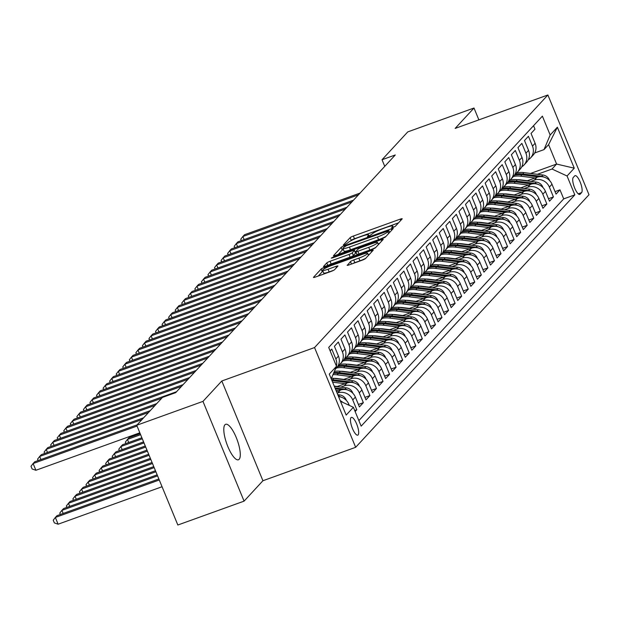 <?xml version="1.0" encoding="UTF-8"?>
<svg xmlns="http://www.w3.org/2000/svg" width="620" height="620" viewBox="0 0 620 620"><rect width="100%" height="100%" fill="white"/><g stroke="black" fill="none" stroke-linecap="round" stroke-linejoin="round"><path stroke-width="0.93" d="M393.026 227.463L395.297 226.323L402.132 218.922A2.891 0.419 -22.4 0 0 402.202 218.759A2.891 0.419 -22.4 0 0 400.171 219.162L353.361 236.042A2.891 0.419 -22.4 0 0 350.114 237.677L343.279 245.071L344.65 244.908L347.804 242.8A9.254 1.333 -22.4 0 1 358.19 237.576L362.088 236.166A9.254 1.333 -22.4 0 1 368.59 234.871A9.254 1.333 -22.4 0 1 368.35 235.399L367.42 236.468L368.838 236.181L371.992 234.081A9.254 1.333 -22.4 0 1 382.377 228.858L386.276 227.447A9.254 1.333 -22.4 0 1 392.778 226.153A9.254 1.333 -22.4 0 1 392.538 226.68L391.6 227.749L393.026 227.463M239.157 459.296A18.864 5.549 70.2 0 0 236.763 438.821A18.864 5.549 70.2 0 0 225.649 424.297A18.864 5.549 70.2 0 0 224.928 424.785A18.864 5.549 70.2 0 0 227.323 445.261A18.864 5.549 70.2 0 0 238.444 459.784A18.864 5.549 70.2 0 0 239.157 459.296M358.128 434.891A9.432 2.775 70.2 0 0 356.926 424.654A9.432 2.775 70.2 0 0 351.37 417.392A9.432 2.775 70.2 0 0 351.013 417.64A9.432 2.775 70.2 0 0 352.207 427.878A9.432 2.775 70.2 0 0 357.771 435.139A9.432 2.775 70.2 0 0 358.128 434.891M347.223 265.12A2.891 0.419 -22.4 0 0 347.146 265.29A2.891 0.419 -22.4 0 0 349.176 264.88L362.312 260.144A2.891 0.419 -22.4 0 0 365.552 258.509L373.147 250.294A2.891 0.419 -22.4 0 0 373.224 250.131A2.891 0.419 -22.4 0 0 371.194 250.534L324.376 267.414A2.891 0.419 -22.4 0 0 321.137 269.049L313.542 277.264A2.891 0.419 -22.4 0 0 313.464 277.427A2.891 0.419 -22.4 0 0 315.503 277.024L331.367 271.304A2.891 0.419 -22.4 0 0 334.606 269.669L337.853 266.151A2.891 0.419 -22.4 0 0 337.931 265.988A2.891 0.419 -22.4 0 0 335.901 266.391L328.034 269.227A7.735 1.116 -22.4 0 1 322.601 270.32A7.735 1.116 -22.4 0 1 331.475 265.507L362.289 254.394A7.735 1.116 -22.4 0 1 367.722 253.309A7.735 1.116 -22.4 0 1 358.848 258.122L353.718 259.974A2.891 0.419 -22.4 0 0 350.471 261.609L347.316 265.352M221.813 380.99L202.965 401.38L136.725 425.266L177.839 525.016L244.078 501.138L262.926 480.74L355.663 447.307L314.542 347.556L221.813 380.99L262.926 480.74M478.873 119.862L473.998 108.019L455.15 128.417L547.886 94.984L314.542 347.556M473.998 108.019L407.759 131.897L382.029 159.743L384.757 166.354M136.725 425.266L162.456 397.42L175.7 392.638L395.273 154.969L382.029 159.743M382.323 238.491A2.891 0.419 -22.4 0 0 385.562 236.856L393.158 228.633A2.891 0.419 -22.4 0 0 393.227 228.47A2.891 0.419 -22.4 0 0 391.197 228.881L344.387 245.753A2.891 0.419 -22.4 0 0 341.139 247.388L333.552 255.603A2.891 0.419 -22.4 0 0 333.475 255.773A2.891 0.419 -22.4 0 0 335.505 255.363L382.323 238.491M383.152 239.467L375.557 247.682A2.891 0.419 -22.4 0 1 372.318 249.317L325.5 266.197A2.891 0.419 -22.4 0 1 323.469 266.6A2.891 0.419 -22.4 0 1 323.547 266.437L326.794 262.919A2.891 0.419 -22.4 0 1 330.042 261.284L349.021 254.44A2.891 0.419 -22.4 0 0 352.269 252.805L354.423 250.472A2.891 0.419 -22.4 0 0 354.501 250.31A2.891 0.419 -22.4 0 0 352.47 250.713L332.7 257.842L331.281 258.122L333.599 256.866L381.192 239.708A2.891 0.419 -22.4 0 1 383.222 239.304A2.891 0.419 -22.4 0 1 383.152 239.467M355.144 411.564L356.795 409.781L354.718 410.525M337.14 393.173L337.699 392.979A11.788 11.137 42.7 0 1 352.741 399.939L355.361 397.102L359.414 406.945L363.351 402.682L358.399 404.472M340.744 387.144L344.247 385.88A11.788 11.137 42.7 0 1 359.29 392.847L361.917 390.003L365.971 399.846L369.9 395.591L364.955 397.374M347.293 380.052L350.804 378.789A11.788 11.137 42.7 0 1 365.846 385.749L368.466 382.912L372.527 392.755L376.456 388.492L371.504 390.282M353.849 372.953L357.36 371.69A11.788 11.137 42.7 0 1 372.403 378.657L375.022 375.813L379.076 385.656L383.013 381.401L378.06 383.183M360.406 365.862L363.909 364.599A11.788 11.137 42.7 0 1 378.96 371.558L381.579 368.722L385.632 378.564L389.569 374.31L384.617 376.092M366.963 358.763L370.466 357.5A11.788 11.137 42.7 0 1 385.508 364.467L388.135 361.631L392.189 371.465L396.118 367.211L391.166 368.993M373.511 351.672L377.022 350.409A11.788 11.137 42.7 0 1 392.065 357.368L394.684 354.531L398.745 364.374L402.675 360.119L397.722 361.902M380.068 344.581L383.579 343.31A11.788 11.137 42.7 0 1 398.621 350.277L401.241 347.44L405.294 357.275L409.231 353.02L404.279 354.81M386.624 337.481L390.127 336.218A11.788 11.137 42.7 0 1 405.178 343.178L407.797 340.341L411.85 350.184L415.788 345.929L410.835 347.712M393.181 330.39L396.684 329.119A11.788 11.137 42.7 0 1 411.726 336.087L414.354 333.25L418.407 343.092L422.336 338.83L417.384 340.62M399.729 323.291L403.24 322.028A11.788 11.137 42.7 0 1 418.283 328.995L420.903 326.151L424.964 335.994L428.893 331.739L423.94 333.521M406.286 316.2L409.797 314.937A11.788 11.137 42.7 0 1 424.839 321.896L427.459 319.06L431.512 328.902L435.449 324.64L430.497 326.43M412.843 309.101L416.346 307.838A11.788 11.137 42.7 0 1 431.388 314.805L434.015 311.961L438.069 321.803L442.006 317.548L437.054 319.331M419.399 302.01L422.902 300.747A11.788 11.137 42.7 0 1 437.945 307.706L440.572 304.87L444.625 314.712L448.555 310.45L443.602 312.24M425.948 294.911L429.459 293.647A11.788 11.137 42.7 0 1 444.501 300.615L447.121 297.778L451.182 307.613L455.111 303.358L450.159 305.141M432.504 287.82L436.015 286.556A11.788 11.137 42.7 0 1 451.058 293.516L453.677 290.679L457.731 300.522L461.668 296.267L456.715 298.05M439.061 280.728L442.564 279.457A11.788 11.137 42.7 0 1 457.607 286.425L460.234 283.588L464.287 293.423L468.224 289.168L463.272 290.951M445.617 273.629L449.12 272.366A11.788 11.137 42.7 0 1 464.163 279.326L466.782 276.489L470.844 286.332L474.773 282.077L469.821 283.859M452.166 266.538L455.677 265.267A11.788 11.137 42.7 0 1 470.719 272.234L473.339 269.398L477.4 279.24L481.329 274.978L476.377 276.768M458.722 259.439L462.233 258.176A11.788 11.137 42.7 0 1 477.276 265.135L479.896 262.299L483.949 272.141L487.886 267.887L482.933 269.669M465.279 252.348L468.782 251.085A11.788 11.137 42.7 0 1 483.825 258.044L486.452 255.208L490.505 265.05L494.442 260.788L489.49 262.578M471.836 245.249L475.339 243.986A11.788 11.137 42.7 0 1 490.381 250.953L493.001 248.108L497.062 257.951L500.991 253.696L496.039 255.479M478.384 238.158L481.895 236.894A11.788 11.137 42.7 0 1 496.938 243.854L499.557 241.017L503.618 250.86L507.548 246.597L502.595 248.388M484.941 231.059L488.452 229.795A11.788 11.137 42.7 0 1 503.494 236.763L506.114 233.926L510.167 243.761L514.104 239.506L509.152 241.288M491.497 223.967L495 222.704A11.788 11.137 42.7 0 1 510.043 229.663L512.67 226.827L516.724 236.669L520.653 232.415L515.708 234.197M498.046 216.868L501.557 215.605A11.788 11.137 42.7 0 1 516.6 222.572L519.219 219.736L523.28 229.571L527.209 225.316L522.257 227.098M504.603 209.777L508.113 208.514A11.788 11.137 42.7 0 1 523.156 215.473L525.775 212.637L529.837 222.479L533.766 218.225L528.814 220.007M511.159 202.686L514.67 201.415A11.788 11.137 42.7 0 1 529.712 208.382L532.332 205.546L536.385 215.38L540.322 211.126L535.37 212.916M517.716 195.587L521.218 194.324A11.788 11.137 42.7 0 1 536.261 201.283L538.889 198.447L542.942 208.289L546.871 204.034L541.927 205.817M524.264 188.495L527.775 187.232A11.788 11.137 42.7 0 1 542.818 194.192L545.437 191.355L549.498 201.198L553.428 196.935L549.374 187.1A11.788 11.137 -137.3 0 0 534.332 180.133L530.821 181.397M548.475 198.726L553.428 196.935M533.549 125.705L534.982 129.185L531.046 133.44L535.107 143.282A11.788 11.137 -137.3 0 1 533.161 155.101L530.542 157.937A11.788 11.137 -137.3 0 0 532.479 146.119L528.426 136.276L524.497 140.531L528.55 150.373A11.788 11.137 -137.3 0 1 526.613 162.192L523.985 165.029A11.788 11.137 42.7 0 1 521.722 166.881M523.985 165.029A11.788 11.137 42.7 0 0 525.931 153.21L521.87 143.367L517.94 147.63L521.994 157.465A11.788 11.137 -137.3 0 1 520.056 169.291L517.437 172.127A11.788 11.137 42.7 0 1 515.166 173.98M517.437 172.127A11.788 11.137 42.7 0 0 519.374 160.309L515.321 150.466L511.384 154.721L515.437 164.564A11.788 11.137 -137.3 0 1 513.5 176.382L510.88 179.219A11.788 11.137 42.7 0 1 508.617 181.071M510.88 179.219A11.788 11.137 42.7 0 0 512.817 167.4L508.764 157.558L504.827 161.82L508.888 171.655A11.788 11.137 -137.3 0 1 506.943 183.481L504.324 186.318A11.788 11.137 42.7 0 1 502.061 188.17M504.324 186.318A11.788 11.137 42.7 0 0 506.261 174.499L502.208 164.657L498.279 168.911L502.332 178.754A11.788 11.137 -137.3 0 1 500.394 190.573L497.767 193.409A11.788 11.137 42.7 0 1 495.504 195.261M497.767 193.409A11.788 11.137 42.7 0 0 499.712 181.59L495.651 171.748L491.722 176.01L495.775 185.845A11.788 11.137 -137.3 0 1 493.838 197.664L491.218 200.508A11.788 11.137 42.7 0 1 488.947 202.36M491.218 200.508A11.788 11.137 42.7 0 0 493.156 188.681L489.103 178.847L485.166 183.101L489.219 192.944A11.788 11.137 -137.3 0 1 487.281 204.763L484.662 207.599A11.788 11.137 42.7 0 1 482.399 209.452M484.662 207.599A11.788 11.137 42.7 0 0 486.599 195.781L482.546 185.938L478.609 190.193L482.67 200.035A11.788 11.137 -137.3 0 1 480.725 211.854L478.105 214.698A11.788 11.137 42.7 0 1 475.842 216.551M478.105 214.698A11.788 11.137 42.7 0 0 480.043 202.872L475.989 193.037L472.06 197.292L476.114 207.134A11.788 11.137 -137.3 0 1 474.176 218.953L471.549 221.79A11.788 11.137 42.7 0 1 469.286 223.642M471.549 221.79A11.788 11.137 42.7 0 0 473.494 209.971L469.433 200.128L465.504 204.383L469.557 214.226A11.788 11.137 -137.3 0 1 467.62 226.044L465 228.881A11.788 11.137 42.7 0 1 462.729 230.741M465 228.881A11.788 11.137 42.7 0 0 466.938 217.062L462.884 207.227L458.947 211.482L463.008 221.325A11.788 11.137 -137.3 0 1 461.063 233.143L458.443 235.98A11.788 11.137 42.7 0 1 456.18 237.832M458.443 235.98A11.788 11.137 42.7 0 0 460.381 224.161L456.328 214.319L452.391 218.573L456.452 228.416A11.788 11.137 -137.3 0 1 454.507 240.235L451.887 243.071A11.788 11.137 42.7 0 1 449.624 244.923M451.887 243.071A11.788 11.137 42.7 0 0 453.825 231.252L449.771 221.41L445.842 225.672L449.895 235.507A11.788 11.137 -137.3 0 1 447.958 247.333L445.331 250.17A11.788 11.137 42.7 0 1 443.068 252.022M445.331 250.17A11.788 11.137 42.7 0 0 447.276 238.351L443.215 228.509L439.286 232.763L443.339 242.606A11.788 11.137 -137.3 0 1 441.401 254.425L438.782 257.261A11.788 11.137 42.7 0 1 436.511 259.113M438.782 257.261A11.788 11.137 42.7 0 0 440.719 245.442L436.666 235.6L432.729 239.863L436.79 249.697A11.788 11.137 -137.3 0 1 434.845 261.516L432.225 264.36A11.788 11.137 42.7 0 1 429.962 266.213M432.225 264.36A11.788 11.137 42.7 0 0 434.163 252.542L430.11 242.699L426.173 246.954L430.233 256.796A11.788 11.137 -137.3 0 1 428.288 268.615L425.669 271.452A11.788 11.137 42.7 0 1 423.406 273.304M425.669 271.452A11.788 11.137 42.7 0 0 427.606 259.633L423.553 249.79L419.624 254.045L423.677 263.887A11.788 11.137 -137.3 0 1 421.739 275.706L419.112 278.55A11.788 11.137 42.7 0 1 416.849 280.403M419.112 278.55A11.788 11.137 42.7 0 0 421.058 266.724L416.996 256.889L413.067 261.144L417.121 270.987A11.788 11.137 -137.3 0 1 415.183 282.805L412.564 285.642A11.788 11.137 42.7 0 1 410.3 287.494M412.564 285.642A11.788 11.137 42.7 0 0 414.501 273.823L410.448 263.981L406.511 268.235L410.572 278.078A11.788 11.137 -137.3 0 1 408.627 289.897L406.007 292.733A11.788 11.137 42.7 0 1 403.744 294.593M406.007 292.733A11.788 11.137 42.7 0 0 407.945 280.914L403.891 271.079L399.954 275.334L404.015 285.177A11.788 11.137 -137.3 0 1 402.078 296.996L399.45 299.832A11.788 11.137 42.7 0 1 397.188 301.684M399.45 299.832A11.788 11.137 42.7 0 0 401.396 288.013L397.335 278.171L393.406 282.425L397.459 292.268A11.788 11.137 -137.3 0 1 395.521 304.087L392.894 306.923A11.788 11.137 42.7 0 1 390.631 308.776M392.894 306.923A11.788 11.137 42.7 0 0 394.839 295.104L390.778 285.262L386.849 289.524L390.902 299.359A11.788 11.137 -137.3 0 1 388.965 311.186L386.345 314.022A11.788 11.137 42.7 0 1 384.082 315.875M386.345 314.022A11.788 11.137 42.7 0 0 388.283 302.204L384.229 292.361L380.293 296.616L384.353 306.458A11.788 11.137 -137.3 0 1 382.408 318.277L379.789 321.113A11.788 11.137 42.7 0 1 377.526 322.966M379.789 321.113A11.788 11.137 42.7 0 0 381.726 309.295L377.673 299.452L373.736 303.715L377.797 313.55A11.788 11.137 -137.3 0 1 375.86 325.376L373.232 328.213A11.788 11.137 42.7 0 1 370.969 330.065M373.232 328.213A11.788 11.137 42.7 0 0 375.178 316.394L371.117 306.551L367.187 310.806L371.24 320.649A11.788 11.137 -137.3 0 1 369.303 332.467L366.683 335.304A11.788 11.137 42.7 0 1 364.413 337.156M366.683 335.304A11.788 11.137 42.7 0 0 368.621 323.485L364.56 313.642L360.631 317.905L364.684 327.74A11.788 11.137 -137.3 0 1 362.747 339.558L360.127 342.403A11.788 11.137 42.7 0 1 357.864 344.255M360.127 342.403A11.788 11.137 42.7 0 0 362.065 330.576L358.011 320.742L354.074 324.996L358.135 334.839A11.788 11.137 -137.3 0 1 356.19 346.658L353.571 349.494A11.788 11.137 42.7 0 1 351.308 351.346M353.571 349.494A11.788 11.137 42.7 0 0 355.508 337.675L351.455 327.833L347.526 332.088L351.579 341.93A11.788 11.137 -137.3 0 1 349.641 353.749L347.014 356.593A11.788 11.137 42.7 0 1 344.751 358.445M347.014 356.593A11.788 11.137 42.7 0 0 348.959 344.767L344.898 334.932L340.969 339.187L345.022 349.029A11.788 11.137 -137.3 0 1 343.085 360.848L340.465 363.684A11.788 11.137 42.7 0 1 338.195 365.537M340.465 363.684A11.788 11.137 42.7 0 0 342.403 351.865L338.342 342.023L334.413 346.278L338.466 356.12A11.788 11.137 -137.3 0 1 336.528 367.939L335.18 369.396M336.412 366.118A11.788 11.137 42.7 0 0 335.846 358.957L331.793 349.114L330.142 350.904M355.361 397.102A11.788 11.137 -137.3 0 0 340.318 390.135L336.459 391.53M361.917 390.003A11.788 11.137 -137.3 0 0 346.875 383.044L336.838 386.655M368.466 382.912A11.788 11.137 -137.3 0 0 353.423 375.945L343.395 379.564M375.022 375.813A11.788 11.137 -137.3 0 0 359.98 368.853L349.951 372.473M338.032 378.657L337.544 378.836M381.579 368.722A11.788 11.137 -137.3 0 0 366.536 361.762L356.508 365.374M344.581 371.566L344.1 371.737M388.135 361.631A11.788 11.137 -137.3 0 0 373.093 354.663L363.056 358.283M351.137 364.467L350.656 364.645M394.684 354.531A11.788 11.137 -137.3 0 0 379.642 347.572L369.613 351.183M357.694 357.376L357.205 357.554M401.241 347.44A11.788 11.137 -137.3 0 0 386.198 340.473L376.17 344.092M364.25 350.285L363.762 350.455M407.797 340.341A11.788 11.137 -137.3 0 0 392.755 333.382L382.726 336.993M370.799 343.185L370.318 343.364M414.354 333.25A11.788 11.137 -137.3 0 0 399.303 326.283L389.275 329.902M377.355 336.094L376.875 336.265M420.903 326.151A11.788 11.137 -137.3 0 0 405.86 319.192L395.831 322.803M383.912 328.995L383.423 329.173M427.459 319.06A11.788 11.137 -137.3 0 0 412.416 312.092L402.388 315.712M390.468 321.904L389.98 322.075M434.015 311.961A11.788 11.137 -137.3 0 0 418.973 305.001L408.944 308.621M397.017 314.805L396.537 314.983M440.572 304.87A11.788 11.137 -137.3 0 0 425.521 297.91L415.493 301.522M403.574 307.714L403.093 307.884M447.121 297.778A11.788 11.137 -137.3 0 0 432.078 290.811L422.05 294.43M410.13 300.615L409.642 300.793M453.677 290.679A11.788 11.137 -137.3 0 0 438.635 283.72L428.606 287.331M416.679 293.524L416.198 293.702M460.234 283.588A11.788 11.137 -137.3 0 0 445.191 276.621L435.163 280.24M423.235 286.432L422.755 286.603M466.782 276.489A11.788 11.137 -137.3 0 0 451.74 269.529L441.711 273.141M429.792 279.333L429.311 279.512M473.339 269.398A11.788 11.137 -137.3 0 0 458.296 262.43L448.268 266.05M436.348 272.242L435.86 272.413M479.896 262.299A11.788 11.137 -137.3 0 0 464.853 255.339L454.824 258.951M442.897 265.143L442.417 265.321M486.452 255.208A11.788 11.137 -137.3 0 0 471.409 248.24L461.373 251.86M449.454 258.052L448.973 258.222M493.001 248.108A11.788 11.137 -137.3 0 0 477.958 241.149L467.93 244.768M456.01 250.953L455.529 251.131M499.557 241.017A11.788 11.137 -137.3 0 0 484.514 234.05L474.486 237.669M462.567 243.862L462.078 244.032M506.114 233.926A11.788 11.137 -137.3 0 0 491.071 226.959L481.043 230.578M469.115 236.763L468.635 236.941M512.67 226.827A11.788 11.137 -137.3 0 0 497.628 219.868L487.591 223.479M475.672 229.671L475.191 229.842M519.219 219.736A11.788 11.137 -137.3 0 0 504.176 212.769L494.148 216.388M482.228 222.58L481.74 222.751M525.775 212.637A11.788 11.137 -137.3 0 0 510.733 205.677L500.704 209.289M488.785 215.481L488.296 215.659M532.332 205.546A11.788 11.137 -137.3 0 0 517.289 198.578L507.261 202.197M495.334 208.39L494.853 208.56M538.889 198.447A11.788 11.137 -137.3 0 0 523.846 191.487L513.81 195.099M501.89 201.291L501.41 201.469M545.437 191.355A11.788 11.137 -137.3 0 0 530.394 184.388L520.366 188.007M508.446 194.2L507.958 194.37M574.701 175.902L573.26 177.467A9.137 2.689 70.2 0 0 574.414 187.387A9.137 2.689 70.2 0 0 579.801 194.417A9.137 2.689 70.2 0 0 580.15 194.184L581.591 192.619A9.137 2.689 70.2 0 0 580.429 182.706A9.137 2.689 70.2 0 0 575.042 175.669A9.137 2.689 70.2 0 0 574.701 175.902M355.663 447.307L589 194.734L547.886 94.984M340.496 401.311L353.377 407.278L361.158 426.149L574.833 194.866L567.052 175.987L552.009 169.028L537.377 174.305M353.377 407.278L346.169 415.082L329.274 374.1L336.49 366.296L328.709 347.425L542.384 116.134L550.165 135.013L557.372 127.208L574.267 168.183L567.052 175.987M515.003 187.1L514.515 187.279M358.872 420.593L563.704 198.873L559.984 189.844L556.055 194.099L551.994 184.256A11.788 11.137 -137.3 0 0 536.951 177.297L526.923 180.908M528.279 159.79A11.788 11.137 -137.3 0 0 530.542 157.937M542.818 194.192L546.871 204.034M536.261 201.283L540.322 211.126M529.712 208.382L533.766 218.225M523.156 215.473L527.209 225.316M516.6 222.572L520.653 232.415M510.043 229.663L514.104 239.506M503.494 236.763L507.548 246.597M496.938 243.854L500.991 253.696M490.381 250.953L494.442 260.788M483.825 258.044L487.886 267.887M477.276 265.135L481.329 274.978M470.719 272.234L474.773 282.077M464.163 279.326L468.224 289.168M457.607 286.425L461.668 296.267M451.058 293.516L455.111 303.358M444.501 300.615L448.555 310.45M437.945 307.706L442.006 317.548M431.388 314.805L435.449 324.64M424.839 321.896L428.893 331.739M418.283 328.995L422.336 338.83M411.726 336.087L415.788 345.929M405.178 343.178L409.231 353.02M398.621 350.277L402.675 360.119M392.065 357.368L396.118 367.211M385.508 364.467L389.569 374.31M378.96 371.558L383.013 381.401M372.403 378.657L376.456 388.492M365.846 385.749L369.9 395.591M359.29 392.847L363.351 402.682M352.741 399.939L356.795 409.781M349.3 405.387L348.804 404.193A11.788 11.137 -137.3 0 0 338.559 396.622M521.552 180.009L521.071 180.18M552.009 169.028L556.597 164.06L548.599 144.646L544.011 149.614L550.165 135.013M530.55 173.453L556.597 164.06L574.267 168.183M534.68 152.977L544.011 149.614M202.965 401.38L244.078 501.138M555.032 191.626L559.984 189.844M563.704 198.873L574.833 194.866M336.49 366.296L331.219 378.804M340.225 400.667A11.788 11.137 42.7 0 1 342.829 402.396M548.599 144.646L557.372 127.208M398.482 222.867L354.469 238.739A2.891 0.419 -22.4 0 0 351.23 240.374L350.835 240.8M343.325 249.395A2.891 0.419 -22.4 0 0 342.256 250.085L338.311 254.355M388.81 230.718L346.347 245.698L343.139 247.853A9.254 1.333 -22.4 0 0 342.906 248.38A9.254 1.333 -22.4 0 0 349.409 247.078L377.495 236.956A9.254 1.333 -22.4 0 0 387.872 231.725L388.81 230.718L389.554 232.531M342.906 248.38L344.015 251.077A9.254 1.333 -22.4 0 0 350.517 249.775L349.409 247.078M385.958 236.429A9.254 1.333 -22.4 0 1 378.603 239.653L350.517 249.775M355.438 252.937A2.891 0.419 -22.4 0 1 355.609 253.006A2.891 0.419 -22.4 0 1 355.531 253.169L353.377 255.502A2.891 0.419 -22.4 0 1 350.137 257.137L331.15 263.981A2.891 0.419 -22.4 0 0 328.856 264.988M355.26 252.154L355.942 251.906M378.161 243.892L379.502 243.412M368.722 247.341A7.735 1.116 -22.4 0 0 377.603 242.529A7.735 1.116 -22.4 0 0 372.171 243.613L361.305 247.527A2.891 0.419 -22.4 0 0 358.065 249.162L355.911 251.495A2.891 0.419 -22.4 0 0 355.834 251.658A2.891 0.419 -22.4 0 0 357.864 251.255L368.722 247.341L369.838 250.031A7.735 1.116 -22.4 0 0 375.774 247.45M357.019 254.192A2.891 0.419 -22.4 0 0 356.95 254.355A2.891 0.419 -22.4 0 0 358.98 253.944L357.864 251.255M369.838 250.031L358.98 253.944M365.738 258.315A7.735 1.116 -22.4 0 1 359.964 260.819L354.826 262.671A2.891 0.419 -22.4 0 0 352.532 263.671M322.601 270.32L323.71 273.009A7.735 1.116 -22.4 0 0 329.142 271.924L328.034 269.227M333.653 270.297L329.142 271.924M322.974 271.235A2.891 0.419 -22.4 0 0 322.245 271.746L318.3 276.016M369.505 254.239L368.288 254.681M549.436 180.374L549.297 179.839A7.812 7.378 -137.3 0 0 542.857 174.987L523.923 172.624A22.545 21.297 -137.3 0 0 516.592 172.941M535.076 177.971L520.645 176.173A22.545 21.297 -137.3 0 0 513.422 176.468M527.403 180.738L520.389 179.862A18.716 17.678 -137.3 0 0 517.452 179.73M544.383 177.219A7.812 7.378 -137.3 0 0 541.609 176.336L522.675 173.972A22.545 21.297 -137.3 0 0 514.957 174.375M514.476 175.158A22.545 21.297 42.7 0 1 521.885 174.825L538.4 176.886M358.438 194.843L242.862 236.507L244.505 234.732L360.081 193.068M241.312 240.614L240.746 239.243L242.862 236.507L244.141 239.599M542.88 187.465L542.748 186.938A7.812 7.378 -137.3 0 0 536.3 182.078L517.367 179.722A22.545 21.297 -137.3 0 0 510.035 180.033M528.519 185.07L514.089 183.264A22.545 21.297 -137.3 0 0 506.873 183.559M520.854 187.829L513.833 186.953A18.716 17.678 -137.3 0 0 510.896 186.829M537.827 184.31A7.812 7.378 -137.3 0 0 535.06 183.427L516.119 181.071A22.545 21.297 -137.3 0 0 508.4 181.474M507.92 182.257A22.545 21.297 42.7 0 1 515.336 181.916L531.844 183.977M536.331 194.564L536.192 194.029A7.812 7.378 -137.3 0 0 529.751 189.178L510.81 186.814A22.545 21.297 -137.3 0 0 503.486 187.132M521.962 192.161L507.532 190.363A22.545 21.297 -137.3 0 0 500.317 190.658M514.298 194.928L507.276 194.052A18.716 17.678 -137.3 0 0 504.347 193.921M531.278 191.41A7.812 7.378 -137.3 0 0 528.504 190.526L509.562 188.162A22.545 21.297 -137.3 0 0 501.851 188.565M501.363 189.348A22.545 21.297 42.7 0 1 508.78 189.015L525.287 191.076M529.775 201.655L529.635 201.128A7.812 7.378 -137.3 0 0 523.195 196.269L504.254 193.913A22.545 21.297 -137.3 0 0 496.93 194.223M515.414 199.26L500.976 197.454A22.545 21.297 -137.3 0 0 493.76 197.749M507.741 202.019L500.72 201.144A18.716 17.678 -137.3 0 0 497.79 201.012M524.721 198.501A7.812 7.378 -137.3 0 0 521.947 197.617L503.014 195.261A22.545 21.297 -137.3 0 0 495.295 195.664M494.807 196.447A22.545 21.297 42.7 0 1 502.223 196.106L518.739 198.167M523.218 208.746L523.079 208.219A7.812 7.378 -137.3 0 0 516.638 203.368L497.705 201.004A22.545 21.297 -137.3 0 0 490.374 201.322M508.857 206.351L494.427 204.554A22.545 21.297 -137.3 0 0 487.204 204.84M501.185 209.118L494.171 208.243A18.716 17.678 -137.3 0 0 491.234 208.111M518.165 205.6A7.812 7.378 -137.3 0 0 515.39 204.716L496.457 202.353A22.545 21.297 -137.3 0 0 488.738 202.756M488.258 203.538A22.545 21.297 42.7 0 1 495.667 203.205L512.182 205.259M351.889 201.934L236.313 243.606L237.948 241.831L353.524 200.159M234.755 247.713L234.19 246.334L236.313 243.606L237.584 246.69M345.332 209.033L229.756 250.697L231.392 248.922L346.967 207.258M228.206 254.804L227.633 253.433L229.756 250.697L231.028 253.789M338.776 216.124L223.2 257.796L224.835 256.021L340.419 214.35M221.65 261.904L221.084 260.524L223.2 257.796L224.471 260.88M332.219 223.215L216.644 264.887L218.287 263.113L333.862 221.449M215.094 268.995L214.528 267.615L216.644 264.887L217.922 267.979M516.662 215.845L516.53 215.318A7.812 7.378 -137.3 0 0 510.082 210.459L491.149 208.103A22.545 21.297 -137.3 0 0 483.817 208.413M502.301 213.443L487.87 211.645A22.545 21.297 -137.3 0 0 480.655 211.939M494.636 216.21L487.614 215.334A18.716 17.678 -137.3 0 0 484.677 215.202M511.608 212.691A7.812 7.378 -137.3 0 0 508.842 211.808L489.901 209.444A22.545 21.297 -137.3 0 0 482.182 209.854M481.701 210.629A22.545 21.297 42.7 0 1 489.118 210.296L505.625 212.358M325.671 230.315L210.095 271.978L211.73 270.212L327.306 228.54M208.537 276.094L207.971 274.714L210.095 271.978L211.366 275.071M510.113 222.937L509.973 222.41A7.812 7.378 -137.3 0 0 503.533 217.558L484.592 215.194A22.545 21.297 -137.3 0 0 477.268 215.512M495.744 220.542L481.314 218.744A22.545 21.297 -137.3 0 0 474.099 219.031M488.079 223.309L481.058 222.433A18.716 17.678 -137.3 0 0 478.129 222.301M505.06 219.79A7.812 7.378 -137.3 0 0 502.285 218.906L483.344 216.543A22.545 21.297 -137.3 0 0 475.633 216.946M475.145 217.728A22.545 21.297 42.7 0 1 482.561 217.395L499.069 219.449M319.114 237.406L203.538 279.078L205.174 277.303L320.749 235.631M201.988 283.185L201.415 281.805L203.538 279.078L204.809 282.17M503.556 230.036L503.417 229.501A7.812 7.378 -137.3 0 0 496.976 224.649L478.036 222.286A22.545 21.297 -137.3 0 0 470.712 222.603M489.196 227.633L474.757 225.835A22.545 21.297 -137.3 0 0 467.542 226.129M481.523 230.4L474.502 229.524A18.716 17.678 -137.3 0 0 471.572 229.392M498.503 226.881A7.812 7.378 -137.3 0 0 495.729 225.998L476.796 223.634A22.545 21.297 -137.3 0 0 469.077 224.037M468.588 224.82A22.545 21.297 42.7 0 1 476.005 224.487L492.52 226.548M312.558 244.505L196.982 286.169L198.617 284.394L314.201 242.73M195.432 290.276L194.866 288.904L196.982 286.169L198.253 289.261M497 237.127L496.86 236.6A7.812 7.378 -137.3 0 0 490.42 231.748L471.487 229.385A22.545 21.297 -137.3 0 0 464.155 229.702M482.639 234.732L468.209 232.934A22.545 21.297 -137.3 0 0 460.993 233.221M474.966 237.499L467.953 236.623A18.716 17.678 -137.3 0 0 465.015 236.491M491.947 233.972A7.812 7.378 -137.3 0 0 489.172 233.089L470.239 230.733A22.545 21.297 -137.3 0 0 462.52 231.136M462.039 231.919A22.545 21.297 42.7 0 1 469.449 231.585L485.964 233.639M306.001 251.596L190.425 293.268L192.068 291.493L307.644 249.821M188.875 297.375L188.309 295.996L190.425 293.268L191.704 296.352M490.443 244.226L490.311 243.691A7.812 7.378 -137.3 0 0 483.864 238.84L464.93 236.476A22.545 21.297 -137.3 0 0 457.599 236.794M476.082 241.823L461.652 240.025A22.545 21.297 -137.3 0 0 454.437 240.32M468.418 244.59L461.396 243.714A18.716 17.678 -137.3 0 0 458.467 243.583M485.39 241.072A7.812 7.378 -137.3 0 0 482.624 240.188L463.683 237.824A22.545 21.297 -137.3 0 0 455.964 238.227M455.483 239.01A22.545 21.297 42.7 0 1 462.9 238.677L479.407 240.738M299.452 258.695L183.876 300.359L185.512 298.584L301.088 256.92M182.319 304.466L181.753 303.095L183.876 300.359L185.148 303.451M483.894 251.317L483.755 250.79A7.812 7.378 -137.3 0 0 477.315 245.931L458.374 243.575A22.545 21.297 -137.3 0 0 451.05 243.885M469.526 248.922L455.096 247.117A22.545 21.297 -137.3 0 0 447.88 247.411M461.861 251.681L454.84 250.806A18.716 17.678 -137.3 0 0 451.91 250.681M478.841 248.163A7.812 7.378 -137.3 0 0 476.067 247.279L457.126 244.923A22.545 21.297 -137.3 0 0 449.415 245.326M448.927 246.109A22.545 21.297 42.7 0 1 456.343 245.776L472.851 247.829M292.896 265.786L177.32 307.458L178.955 305.683L294.531 264.012M175.77 311.565L175.197 310.186L177.32 307.458L178.591 310.543M477.338 258.416L477.199 257.881A7.812 7.378 -137.3 0 0 470.758 253.03L451.817 250.666A22.545 21.297 -137.3 0 0 444.493 250.984M462.977 256.013L448.539 254.215A22.545 21.297 -137.3 0 0 441.324 254.51M455.305 258.78L448.283 257.904A18.716 17.678 -137.3 0 0 445.354 257.773M472.285 255.262A7.812 7.378 -137.3 0 0 469.511 254.378L450.577 252.015A22.545 21.297 -137.3 0 0 442.858 252.417M442.37 253.2A22.545 21.297 42.7 0 1 449.787 252.867L466.302 254.929M286.339 272.885L170.763 314.549L172.407 312.774L287.982 271.111M169.214 318.657L168.648 317.285L170.763 314.549L172.035 317.642M470.782 265.507L470.642 264.98A7.812 7.378 -137.3 0 0 464.202 260.121L445.268 257.765A22.545 21.297 -137.3 0 0 437.937 258.075M456.421 263.113L441.99 261.307A22.545 21.297 -137.3 0 0 434.775 261.601M448.748 265.872L441.735 264.996A18.716 17.678 -137.3 0 0 438.797 264.872M465.729 262.353A7.812 7.378 -137.3 0 0 462.954 261.469L444.021 259.113A22.545 21.297 -137.3 0 0 436.302 259.517M435.821 260.299A22.545 21.297 42.7 0 1 443.23 259.958L459.746 262.02M279.791 279.976L164.207 321.648L165.85 319.874L281.426 278.202M162.657 325.756L162.091 324.376L164.207 321.648L165.486 324.733M273.234 287.068L157.658 328.74L159.293 326.965L274.869 285.301M156.1 332.847L155.535 331.475L157.658 328.74L158.929 331.832M266.678 294.167L151.102 335.839L152.737 334.064L268.313 292.392M149.552 339.946L148.978 338.567L151.102 335.839L152.373 338.923M464.225 272.599L464.093 272.072A7.812 7.378 -137.3 0 0 457.645 267.22L438.712 264.856A22.545 21.297 -137.3 0 0 431.381 265.174M449.864 270.204L435.434 268.406A22.545 21.297 -137.3 0 0 428.219 268.692M442.2 272.971L435.178 272.095A18.716 17.678 -137.3 0 0 432.249 271.963M459.172 269.452A7.812 7.378 -137.3 0 0 456.405 268.569L437.464 266.205A22.545 21.297 -137.3 0 0 429.745 266.608M429.265 267.39A22.545 21.297 42.7 0 1 436.682 267.057L453.189 269.119M457.676 279.697L457.537 279.171A7.812 7.378 -137.3 0 0 451.096 274.311L432.156 271.955A22.545 21.297 -137.3 0 0 424.832 272.265M443.315 277.295L428.877 275.497A22.545 21.297 -137.3 0 0 421.662 275.792M435.643 280.062L428.621 279.186A18.716 17.678 -137.3 0 0 425.692 279.054M452.623 276.543A7.812 7.378 -137.3 0 0 449.849 275.66L430.908 273.296A22.545 21.297 -137.3 0 0 423.196 273.707M422.708 274.482A22.545 21.297 42.7 0 1 430.125 274.149L446.632 276.21M451.12 286.789L450.98 286.262A7.812 7.378 -137.3 0 0 444.54 281.41L425.599 279.047A22.545 21.297 -137.3 0 0 418.275 279.364M436.759 284.394L422.321 282.596A22.545 21.297 -137.3 0 0 415.106 282.883M429.087 287.161L422.065 286.285A18.716 17.678 -137.3 0 0 419.136 286.153M446.067 283.642A7.812 7.378 -137.3 0 0 443.292 282.759L424.359 280.395A22.545 21.297 -137.3 0 0 416.64 280.798M416.16 281.581A22.545 21.297 42.7 0 1 423.568 281.248L440.084 283.301M260.121 301.258L144.545 342.93L146.188 341.155L261.764 299.483M142.995 347.037L142.43 345.658L144.545 342.93L145.816 346.022M444.563 293.888L444.424 293.361A7.812 7.378 -137.3 0 0 437.983 288.502L419.05 286.138A22.545 21.297 -137.3 0 0 411.719 286.456M430.203 291.485L415.772 289.687A22.545 21.297 -137.3 0 0 408.557 289.982M422.53 294.252L415.516 293.376A18.716 17.678 -137.3 0 0 412.579 293.245M439.51 290.733A7.812 7.378 -137.3 0 0 436.743 289.85L417.803 287.486A22.545 21.297 -137.3 0 0 410.084 287.889M409.603 288.672A22.545 21.297 42.7 0 1 417.012 288.339L433.527 290.4M253.572 308.357L137.989 350.021L139.632 348.254L255.208 306.582M136.439 354.136L135.873 352.757L137.989 350.021L139.267 353.113M438.007 300.979L437.875 300.452A7.812 7.378 -137.3 0 0 431.427 295.601L412.494 293.237A22.545 21.297 -137.3 0 0 405.162 293.554M423.646 298.584L409.216 296.786A22.545 21.297 -137.3 0 0 402 297.073M415.981 301.351L408.96 300.475A18.716 17.678 -137.3 0 0 406.03 300.344M432.954 297.825A7.812 7.378 -137.3 0 0 430.187 296.949L411.246 294.585A22.545 21.297 -137.3 0 0 403.527 294.988M403.046 295.771A22.545 21.297 42.7 0 1 410.463 295.438L426.971 297.492M247.016 315.448L131.44 357.12L133.075 355.345L248.651 313.673M129.882 361.228L129.317 359.848L131.44 357.12L132.711 360.212M431.458 308.078L431.318 307.543A7.812 7.378 -137.3 0 0 424.878 302.692L405.937 300.328A22.545 21.297 -137.3 0 0 398.614 300.646M417.097 305.675L402.659 303.878A22.545 21.297 -137.3 0 0 395.444 304.172M409.425 308.442L402.403 307.567A18.716 17.678 -137.3 0 0 399.474 307.435M426.405 304.924A7.812 7.378 -137.3 0 0 423.631 304.04L404.689 301.676A22.545 21.297 -137.3 0 0 396.978 302.079M396.49 302.862A22.545 21.297 42.7 0 1 403.907 302.529L420.422 304.591M240.459 322.547L124.883 364.211L126.519 362.437L242.102 320.772M123.333 368.319L122.76 366.947L124.883 364.211L126.154 367.303M424.901 315.169L424.762 314.642A7.812 7.378 -137.3 0 0 418.322 309.783L399.381 307.427A22.545 21.297 -137.3 0 0 392.057 307.737M410.541 312.774L396.11 310.976A22.545 21.297 -137.3 0 0 388.887 311.263M402.868 315.534L395.847 314.666A18.716 17.678 -137.3 0 0 392.917 314.534M419.849 312.015A7.812 7.378 -137.3 0 0 417.074 311.132L398.141 308.776A22.545 21.297 -137.3 0 0 390.422 309.178M389.941 309.961A22.545 21.297 42.7 0 1 397.35 309.628L413.865 311.682M233.903 329.638L118.327 371.31L119.97 369.536L235.546 327.864M116.777 375.418L116.211 374.038L118.327 371.31L119.598 374.395M418.345 322.268L418.206 321.733A7.812 7.378 -137.3 0 0 411.765 316.882L392.832 314.518A22.545 21.297 -137.3 0 0 385.501 314.836M403.984 319.866L389.554 318.068A22.545 21.297 -137.3 0 0 382.339 318.362M396.312 322.632L389.298 321.757A18.716 17.678 -137.3 0 0 386.361 321.625M413.292 319.114A7.812 7.378 -137.3 0 0 410.525 318.231L391.584 315.867A22.545 21.297 -137.3 0 0 383.865 316.27M383.385 317.053A22.545 21.297 42.7 0 1 390.794 316.719L407.309 318.781M132.448 436.433L132.099 435.596M134.928 434.574L135.268 435.411M227.354 336.738L111.77 378.401L113.413 376.627L228.989 334.963M110.221 382.509L109.655 381.137L111.77 378.401L113.049 381.494M411.789 329.36L411.657 328.833A7.812 7.378 -137.3 0 0 405.209 323.973L386.276 321.617A22.545 21.297 -137.3 0 0 378.944 321.927M397.428 326.965L382.997 325.159A22.545 21.297 -137.3 0 0 375.782 325.454M389.763 329.724L382.742 328.848A18.716 17.678 -137.3 0 0 379.812 328.724M406.736 326.205A7.812 7.378 -137.3 0 0 403.969 325.322L385.028 322.966A22.545 21.297 -137.3 0 0 377.309 323.369M376.828 324.151A22.545 21.297 42.7 0 1 384.245 323.81L400.753 325.872M140.182 433.643L129.084 437.643L127.441 439.417L140.608 434.674M125.891 443.525L125.325 442.153L127.441 439.417L128.72 442.51M220.797 343.829L105.222 385.501L106.857 383.726L222.433 342.054M103.664 389.608L103.098 388.228L105.222 385.501L106.493 388.585M405.24 336.459L405.1 335.924A7.812 7.378 -137.3 0 0 398.66 331.072L379.719 328.709A22.545 21.297 -137.3 0 0 372.395 329.026M390.879 334.056L376.441 332.258A22.545 21.297 -137.3 0 0 369.226 332.545M383.207 336.823L376.185 335.947A18.716 17.678 -137.3 0 0 373.256 335.815M400.187 333.304A7.812 7.378 -137.3 0 0 397.412 332.421L378.471 330.057A22.545 21.297 -137.3 0 0 370.76 330.46M370.272 331.243A22.545 21.297 42.7 0 1 377.688 330.91L394.204 332.971M141.879 437.767L122.528 444.742L120.892 446.516L142.305 438.797M119.334 450.624L118.769 449.244L120.892 446.516L122.163 449.601M214.241 350.92L98.665 392.592L100.3 390.817L215.884 349.153M97.115 396.699L96.542 395.328L98.665 392.592L99.936 395.684M398.683 343.55L398.544 343.023A7.812 7.378 -137.3 0 0 392.103 338.163L373.163 335.808A22.545 21.297 -137.3 0 0 365.839 336.118M384.322 341.155L369.892 339.349A22.545 21.297 -137.3 0 0 362.669 339.644M376.65 343.914L369.629 343.038A18.716 17.678 -137.3 0 0 366.699 342.906M393.63 340.396A7.812 7.378 -137.3 0 0 390.856 339.512L371.923 337.156A22.545 21.297 -137.3 0 0 364.204 337.559M363.723 338.342A22.545 21.297 42.7 0 1 371.132 338.001L387.647 340.062M143.577 441.882L115.971 451.833L114.336 453.607L144.003 442.913M112.786 457.715L112.212 456.343L114.336 453.607L115.607 456.7M392.127 350.641L391.995 350.114A7.812 7.378 -137.3 0 0 385.547 345.262L366.614 342.899A22.545 21.297 -137.3 0 0 359.282 343.216M377.766 348.246L363.336 346.448A22.545 21.297 -137.3 0 0 356.12 346.735M370.101 351.013L363.08 350.137A18.716 17.678 -137.3 0 0 360.142 350.006M387.074 347.495A7.812 7.378 -137.3 0 0 384.307 346.611L365.366 344.247A22.545 21.297 -137.3 0 0 357.647 344.65M357.167 345.433A22.545 21.297 42.7 0 1 364.576 345.1L381.091 347.154M145.274 446.005L109.422 458.932L107.779 460.707L145.7 447.036M106.229 464.814L105.663 463.435L107.779 460.707L109.05 463.791M385.57 357.74L385.438 357.213A7.812 7.378 -137.3 0 0 378.998 352.354L360.057 349.99A22.545 21.297 -137.3 0 0 352.726 350.308M371.21 355.338L356.779 353.54A22.545 21.297 -137.3 0 0 349.564 353.834M363.545 358.104L356.523 357.228A18.716 17.678 -137.3 0 0 353.594 357.097M380.517 354.586A7.812 7.378 -137.3 0 0 377.751 353.702L358.81 351.339A22.545 21.297 -137.3 0 0 351.091 351.742M350.61 352.524A22.545 21.297 42.7 0 1 358.027 352.191L374.534 354.253M146.971 450.12L102.866 466.023L101.223 467.798L147.397 451.151M99.673 471.905L99.107 470.534L101.223 467.798L102.501 470.89M207.685 358.019L92.109 399.691L93.752 397.916L209.328 356.244M90.559 403.798L89.993 402.419L92.109 399.691L93.38 402.775M201.136 365.11L85.552 406.782L87.195 405.007L202.771 363.343M84.002 410.889L83.436 409.51L85.552 406.782L86.831 409.874M194.579 372.209L79.004 413.873L80.639 412.106L196.215 370.435M77.446 417.989L76.88 416.609L79.004 413.873L80.275 416.966M379.022 364.831L378.882 364.304A7.812 7.378 -137.3 0 0 372.442 359.453L353.501 357.089A22.545 21.297 -137.3 0 0 346.177 357.407M364.661 362.437L350.222 360.638A22.545 21.297 -137.3 0 0 343.007 360.925M356.988 365.203L349.967 364.328A18.716 17.678 -137.3 0 0 347.037 364.196M373.969 361.685A7.812 7.378 -137.3 0 0 371.194 360.801L352.253 358.438A22.545 21.297 -137.3 0 0 344.542 358.841M344.053 359.623A22.545 21.297 42.7 0 1 351.47 359.29L367.986 361.344M148.668 454.243L96.309 473.122L94.674 474.889L149.095 455.274M93.116 479.004L92.55 477.625L94.674 474.889L95.945 477.981M188.023 379.3L72.447 420.972L74.082 419.197L189.666 377.526M70.897 425.08L70.323 423.7L72.447 420.972L73.718 424.064M372.465 371.93L372.326 371.396A7.812 7.378 -137.3 0 0 365.885 366.544L346.944 364.18A22.545 21.297 -137.3 0 0 339.621 364.498M358.104 369.528L343.674 367.73A22.545 21.297 -137.3 0 0 336.451 368.024M350.432 372.295L343.418 371.419A18.716 17.678 -137.3 0 0 340.481 371.287M367.412 368.776A7.812 7.378 -137.3 0 0 364.637 367.892L345.704 365.529A22.545 21.297 -137.3 0 0 337.985 365.932M337.505 366.715A22.545 21.297 42.7 0 1 344.914 366.381L361.429 368.443M150.366 458.358L89.753 480.213L88.118 481.988L150.792 459.389M86.568 486.096L85.994 484.716L88.118 481.988L89.389 485.08M181.466 386.399L65.891 428.064L67.534 426.289L183.109 384.625M64.341 432.171L63.775 430.799L65.891 428.064L67.169 431.156M365.909 379.022L365.777 378.495A7.812 7.378 -137.3 0 0 359.329 373.643L340.396 371.279A22.545 21.297 -137.3 0 0 334.358 371.357M351.548 376.627L337.117 374.829A22.545 21.297 -137.3 0 0 332.948 374.697M343.883 379.394L336.862 378.518A18.716 17.678 -137.3 0 0 333.924 378.386M360.856 375.867A7.812 7.378 -137.3 0 0 358.089 374.984L339.148 372.628A22.545 21.297 -137.3 0 0 333.831 372.604M333.49 373.411A22.545 21.297 42.7 0 1 338.365 373.48L354.873 375.534M152.063 462.481L83.204 487.312L81.561 489.079L152.489 463.512M80.011 493.187L79.445 491.815L81.561 489.079L82.832 492.171M161.665 398.265L59.334 435.163L60.977 433.388L176.553 391.716M57.784 439.27L57.218 437.89L59.334 435.163L60.613 438.247M359.36 386.121L359.22 385.586A7.812 7.378 -137.3 0 0 352.78 380.734L333.839 378.371A22.545 21.297 -137.3 0 0 331.475 378.208M344.991 383.718L332.607 382.176M337.327 386.485L334.219 386.097M354.299 382.966A7.812 7.378 -137.3 0 0 351.532 382.083L332.591 379.719A22.545 21.297 -137.3 0 0 331.553 379.618M331.956 380.587L348.316 382.633M153.76 466.604L76.648 494.404L75.005 496.178L154.186 467.627M73.454 500.286L72.889 498.906L75.005 496.178L76.283 499.263M155.116 405.364L52.785 442.254L54.421 440.479L156.751 403.589M51.227 446.361L50.662 444.989L52.785 442.254L54.056 445.346M352.803 393.212L352.664 392.685A7.812 7.378 -137.3 0 0 346.224 387.826L334.327 386.345M338.442 390.817L336.04 390.515M347.75 390.058A7.812 7.378 -137.3 0 0 344.976 389.174L334.978 387.926M335.389 388.934L341.767 389.724M155.465 470.719L70.091 501.495L68.456 503.269L155.883 471.75M66.898 507.377L66.332 506.005L68.456 503.269L69.727 506.362M346.247 400.311L346.107 399.776A7.812 7.378 -137.3 0 0 339.667 394.925L337.76 394.684M341.194 397.157A7.812 7.378 -137.3 0 0 338.419 396.273L339.667 394.925M157.162 474.843L63.535 508.594L61.899 510.368L157.581 475.865M60.349 514.476L59.776 513.096L61.899 510.368L63.17 513.453M158.859 478.958L56.986 515.685L55.343 517.46L58.125 524.202L162.06 486.731M58.125 524.202L54.335 522.893L53.227 520.196L55.343 517.46L159.278 479.989M148.56 412.455L46.229 449.353L47.864 447.578L150.195 410.68M44.679 453.46L44.105 452.081L46.229 449.353L47.5 452.437M142.003 419.554L39.672 456.444L41.315 454.669L143.638 417.779M38.122 460.552L37.556 459.18L39.672 456.444L40.951 459.536M137.059 426.064L33.116 463.543L34.759 461.768L137.09 424.871M139.833 432.807L35.898 470.278L33.116 463.543L31 466.271L32.108 468.968L35.898 470.278M337.699 392.979L340.318 390.135M344.247 385.88L346.875 383.044M350.804 378.789L353.423 375.945M357.36 371.69L359.98 368.853M363.909 364.599L366.536 361.762M370.466 357.5L373.093 354.663M377.022 350.409L379.642 347.572M383.579 343.31L386.198 340.473M390.127 336.218L392.755 333.382M396.684 329.119L399.303 326.283M403.24 322.028L405.86 319.192M409.797 314.937L412.416 312.092M416.346 307.838L418.973 305.001M422.902 300.747L425.521 297.91M429.459 293.647L432.078 290.811M436.015 286.556L438.635 283.72M442.564 279.457L445.191 276.621M449.12 272.366L451.74 269.529M455.677 265.267L458.296 262.43M462.233 258.176L464.853 255.339M468.782 251.085L471.409 248.24M475.339 243.986L477.958 241.149M481.895 236.894L484.514 234.05M488.452 229.795L491.071 226.959M495 222.704L497.628 219.868M501.557 215.605L504.176 212.769M508.113 208.514L510.733 205.677M514.67 201.415L517.289 198.578M521.218 194.324L523.846 191.487M527.775 187.232L530.394 184.388M534.332 180.133L536.951 177.297M532.479 146.119L535.107 143.282M335.846 358.957L338.466 356.12M342.403 351.865L345.022 349.029M348.959 344.767L351.579 341.93M355.508 337.675L358.135 334.839M362.065 330.576L364.684 327.74M368.621 323.485L371.24 320.649M375.178 316.394L377.797 313.55M381.726 309.295L384.353 306.458M388.283 302.204L390.902 299.359M394.839 295.104L397.459 292.268M401.396 288.013L404.015 285.177M407.945 280.914L410.572 278.078M414.501 273.823L417.121 270.987M421.058 266.724L423.677 263.887M427.606 259.633L430.233 256.796M434.163 252.542L436.79 249.697M440.719 245.442L443.339 242.606M447.276 238.351L449.895 235.507M453.825 231.252L456.452 228.416M460.381 224.161L463.008 221.325M466.938 217.062L469.557 214.226M473.494 209.971L476.114 207.134M480.043 202.872L482.67 200.035M486.599 195.781L489.219 192.944M493.156 188.681L495.775 185.845M499.712 181.59L502.332 178.754M506.261 174.499L508.888 171.655M512.817 167.4L515.437 164.564M519.374 160.309L521.994 157.465M525.931 153.21L528.55 150.373M549.374 187.1L551.994 184.256M348.176 404.875L348.804 404.193M578.235 193.828L581.591 192.619M579.382 194.455L580.15 194.184M392.886 227.517L392.538 226.68M368.699 236.236L368.35 235.399M351.23 240.374L350.114 237.677M354.469 238.739L353.361 236.042M400.706 220.464L400.171 219.162M342.256 250.085L341.139 247.388M344.666 246.442L344.387 245.753M391.731 230.175L391.197 228.881M378.603 239.653L377.495 236.956M388.624 233.546L387.872 231.725M327.802 265.368L326.794 262.919M331.15 263.981L330.042 261.284M350.137 257.137L349.021 254.44M353.377 255.502L352.269 252.805M355.531 253.169L354.423 250.472M333.831 257.432L333.599 256.866M381.726 241.002L381.192 239.708M351.478 264.05L350.471 261.609M354.826 262.671L353.718 259.974M359.964 260.819L358.848 258.122M336.435 267.693L335.901 266.391M322.245 271.746L321.137 269.049M324.818 268.476L324.376 267.414M371.729 251.836L371.194 250.534M522.675 173.972L523.923 172.624M520.645 176.173L521.885 174.825M541.609 176.336L542.857 174.987M516.119 181.071L517.367 179.722M514.089 183.264L515.336 181.916M535.06 183.427L536.3 182.078M509.562 188.162L510.81 186.814M507.532 190.363L508.78 189.015M528.504 190.526L529.751 189.178M503.014 195.261L504.254 193.913M500.976 197.454L502.223 196.106M521.947 197.617L523.195 196.269M496.457 202.353L497.705 201.004M494.427 204.554L495.667 203.205M515.39 204.716L516.638 203.368M489.901 209.444L491.149 208.103M487.87 211.645L489.118 210.296M508.842 211.808L510.082 210.459M483.344 216.543L484.592 215.194M481.314 218.744L482.561 217.395M502.285 218.906L503.533 217.558M476.796 223.634L478.036 222.286M474.757 225.835L476.005 224.487M495.729 225.998L496.976 224.649M470.239 230.733L471.487 229.385M468.209 232.934L469.449 231.585M489.172 233.089L490.42 231.748M463.683 237.824L464.93 236.476M461.652 240.025L462.9 238.677M482.624 240.188L483.864 238.84M457.126 244.923L458.374 243.575M455.096 247.117L456.343 245.776M476.067 247.279L477.315 245.931M450.577 252.015L451.817 250.666M448.539 254.215L449.787 252.867M469.511 254.378L470.758 253.03M444.021 259.113L445.268 257.765M441.99 261.307L443.23 259.958M462.954 261.469L464.202 260.121M437.464 266.205L438.712 264.856M435.434 268.406L436.682 267.057M456.405 268.569L457.645 267.22M430.908 273.296L432.156 271.955M428.877 275.497L430.125 274.149M449.849 275.66L451.096 274.311M424.359 280.395L425.599 279.047M422.321 282.596L423.568 281.248M443.292 282.759L444.54 281.41M417.803 287.486L419.05 286.138M415.772 289.687L417.012 288.339M436.743 289.85L437.983 288.502M411.246 294.585L412.494 293.237M409.216 296.786L410.463 295.438M430.187 296.949L431.427 295.601M404.689 301.676L405.937 300.328M402.659 303.878L403.907 302.529M423.631 304.04L424.878 302.692M398.141 308.776L399.381 307.427M396.11 310.976L397.35 309.628M417.074 311.132L418.322 309.783M391.584 315.867L392.832 314.518M389.554 318.068L390.794 316.719M410.525 318.231L411.765 316.882M385.028 322.966L386.276 321.617M382.997 325.159L384.245 323.81M403.969 325.322L405.209 323.973M378.471 330.057L379.719 328.709M376.441 332.258L377.688 330.91M397.412 332.421L398.66 331.072M371.923 337.156L373.163 335.808M369.892 339.349L371.132 338.001M390.856 339.512L392.103 338.163M365.366 344.247L366.614 342.899M363.336 346.448L364.576 345.1M384.307 346.611L385.547 345.262M358.81 351.339L360.057 349.99M356.779 353.54L358.027 352.191M377.751 353.702L378.998 352.354M352.253 358.438L353.501 357.089M350.222 360.638L351.47 359.29M371.194 360.801L372.442 359.453M345.704 365.529L346.944 364.18M343.674 367.73L344.914 366.381M364.637 367.892L365.885 366.544M339.148 372.628L340.396 371.279M337.117 374.829L338.365 373.48M358.089 374.984L359.329 373.643M332.591 379.719L333.839 378.371M351.532 382.083L352.78 380.734M344.976 389.174L346.224 387.826M393.281 227.37L392.778 226.153M369.094 236.088L368.59 234.871M389.624 232.461L388.856 230.601M355.609 253.006L354.501 250.31M378.44 244.567L377.603 242.529M356.95 254.355L355.834 251.658M368.536 255.285L367.722 253.309"/></g></svg>
